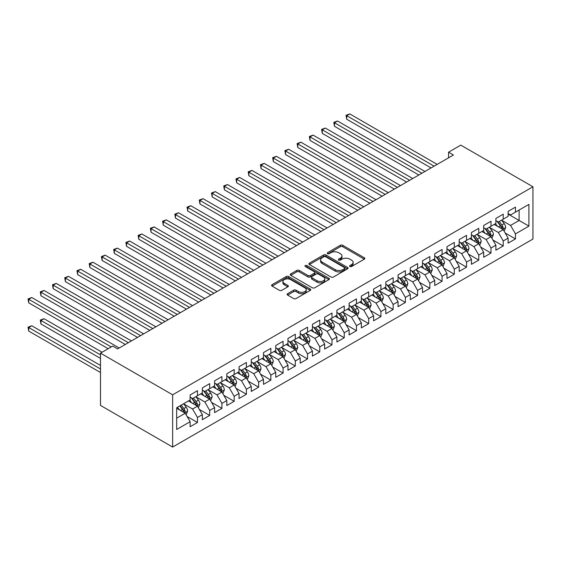 <?xml version="1.0" encoding="UTF-8"?>
<svg xmlns="http://www.w3.org/2000/svg" width="561" height="561" viewBox="0 0 561 561"><rect width="100%" height="100%" fill="white"/><g stroke="black" fill="none" stroke-linecap="round" stroke-linejoin="round"><path stroke-width="0.84" d="M349.896 266.531A1.185 0.687 0 0 0 351.572 266.531L364.327 259.161A1.697 0.982 0 0 0 364.825 258.474A1.697 0.982 0 0 0 364.327 257.78L342.722 245.304A1.697 0.982 0 0 0 340.317 245.304L327.561 252.667A1.185 0.687 0 0 0 327.217 253.151A1.185 0.687 0 0 0 327.561 253.635A1.185 0.687 0 0 0 329.244 253.635L330.899 252.681A5.435 3.135 0 0 1 338.578 252.681L340.38 253.726A5.435 3.135 0 0 1 341.972 255.942A5.435 3.135 0 0 1 340.38 258.158L338.732 259.112A1.185 0.687 0 0 0 338.381 259.596A1.185 0.687 0 0 0 338.732 260.08A1.185 0.687 0 0 0 340.408 260.08L342.063 259.126A5.435 3.135 0 0 1 349.741 259.126L351.544 260.171A5.435 3.135 0 0 1 353.135 262.387A5.435 3.135 0 0 1 351.544 264.603L349.896 265.556A1.185 0.687 0 0 0 349.545 266.04A1.185 0.687 0 0 0 349.896 266.531L349.896 265.556M287.618 293.684A1.697 0.982 0 0 0 287.12 294.371A1.697 0.982 0 0 0 287.618 295.065L293.676 298.564A1.697 0.982 0 0 0 296.082 298.564L310.247 290.388A1.697 0.982 0 0 0 310.745 289.693A1.697 0.982 0 0 0 310.247 288.999L288.635 276.524A1.697 0.982 0 0 0 286.236 276.524L272.071 284.708A1.697 0.982 0 0 0 271.573 285.395A1.697 0.982 0 0 0 272.071 286.089L279.392 290.317A1.697 0.982 0 0 0 281.797 290.317L287.856 286.818A1.697 0.982 0 0 0 288.354 286.124A1.697 0.982 0 0 0 287.856 285.43L284.224 283.333A4.544 2.623 0 0 1 282.898 281.482A4.544 2.623 0 0 1 285.696 279.062A4.544 2.623 0 0 1 290.647 279.63L304.875 287.842A4.544 2.623 0 0 1 306.208 289.693A4.544 2.623 0 0 1 303.403 292.12A4.544 2.623 0 0 1 298.452 291.552L296.082 290.177A1.697 0.982 0 0 0 293.676 290.177L287.618 293.684L287.618 295.065M100.482 353.15L172.641 394.811L172.641 447.061L100.482 405.4L100.482 353.15L112.712 346.088L117.6 348.914L453.449 155.011L448.562 152.185L448.562 157.837M448.562 152.185L460.791 145.124L532.95 186.785L172.641 394.811M331.018 277.015A1.697 0.982 0 0 0 333.416 277.015L347.582 268.831A1.697 0.982 0 0 0 348.079 268.137A1.697 0.982 0 0 0 347.582 267.45L325.976 254.967A1.697 0.982 0 0 0 323.571 254.967L309.406 263.151A1.697 0.982 0 0 0 308.908 263.845A1.697 0.982 0 0 0 309.406 264.533L331.018 277.015M305.738 266.784A1.185 0.687 0 0 1 306.944 266.952L306.944 265.542L328.914 278.221A1.697 0.982 0 0 1 329.412 278.915A1.697 0.982 0 0 1 328.914 279.609L314.749 287.786A1.697 0.982 0 0 1 312.351 287.786L290.738 275.311L290.738 273.929A1.697 0.982 0 0 0 290.24 274.624A1.697 0.982 0 0 0 290.738 275.311M290.738 273.929L296.804 270.43A1.697 0.982 0 0 1 299.202 270.43L307.968 275.486A1.697 0.982 0 0 0 310.366 275.486L314.391 273.165A1.697 0.982 0 0 0 314.889 272.471A1.697 0.982 0 0 0 314.391 271.776L305.268 266.51A1.185 0.687 0 0 1 304.918 266.026A1.185 0.687 0 0 1 305.654 265.395A1.185 0.687 0 0 1 306.944 265.542M172.641 447.061L532.95 239.042L532.95 186.785M508.119 214.113L519.128 220.466L519.128 210.017L528.911 204.372L515.461 212.135L515.461 207.121L508.119 211.357L508.119 216.371L503.231 219.197L503.231 214.183L495.889 218.418L495.889 223.432L491.001 226.258L491.001 221.244L483.659 225.48L483.659 230.494L478.771 233.32L478.771 228.306L471.429 232.542L471.429 237.555L466.542 240.381L466.542 235.368L459.2 239.603L459.2 244.617L454.305 247.443L454.305 242.429L446.97 246.665L446.97 251.679L442.075 254.505L442.075 249.491L434.74 253.726L434.74 258.74L429.845 261.566L429.845 256.552L422.51 260.788L422.51 265.802L417.615 268.628L417.615 263.614L410.28 267.849L410.28 272.863L405.386 275.689L405.386 270.675L398.051 274.911L398.051 279.925L393.156 282.751L393.156 277.737L385.814 281.973L385.814 286.987L380.926 289.813L380.926 284.799L373.584 289.034L373.584 294.048L368.696 296.874L368.696 291.86L361.354 296.096L361.354 301.11L356.466 303.936L356.466 298.922L349.124 303.157L349.124 308.171L344.237 310.99L344.237 305.983L336.895 310.219L336.895 315.233L332 318.052L332 313.038L324.665 317.281L324.665 322.295L319.77 325.114L319.77 320.1L312.435 324.342L312.435 329.356L307.54 332.175L307.54 327.161L300.205 331.404L300.205 336.411L295.31 339.237L295.31 334.223L287.975 338.458L287.975 343.472L283.081 346.298L283.081 341.284L275.746 345.52L275.746 350.534L270.851 353.36L270.851 348.346L263.509 352.581L263.509 357.595L258.621 360.421L258.621 355.408L251.279 359.643L251.279 364.657L246.391 367.483L246.391 362.469L239.049 366.705L239.049 371.719L234.161 374.545L234.161 369.531L226.819 373.766L226.819 378.78L221.925 381.606L221.925 376.592L214.59 380.828L214.59 385.842L209.695 388.668L209.695 383.654L202.36 387.889L202.36 392.903L197.465 395.729L197.465 390.715L190.13 394.951L190.13 399.965L176.673 407.735L176.673 429.481L190.13 421.711L185.235 413.24L176.673 408.296M528.911 204.372L528.911 226.118L515.461 233.888L510.566 225.41L501.702 220.291M505.124 232.934L515.461 238.902L515.461 233.888M515.461 238.902L508.119 243.137L508.119 238.123L503.231 240.95L498.336 232.471L489.473 227.352M492.895 239.996L503.231 245.963L503.231 240.95M503.231 245.963L495.889 250.199L495.889 245.185L491.001 248.011L486.107 239.533L477.243 234.414M480.665 247.057L491.001 253.018L491.001 248.011M491.001 253.018L483.659 257.261L483.659 252.247L478.771 255.066L473.877 246.595L465.006 241.475M468.435 254.119L478.771 260.08L478.771 255.066M478.771 260.08L471.429 264.322L471.429 259.308L466.542 262.127L461.647 253.656L452.776 248.537M456.205 261.181L466.542 267.141L466.542 262.127M466.542 267.141L459.2 271.384L459.2 266.37L454.305 269.189L449.417 260.718L440.546 255.599M443.975 268.235L454.305 274.203L454.305 269.189M454.305 274.203L446.97 278.438L446.97 273.431L442.075 276.25L437.187 267.779L428.316 262.66M431.746 275.297L442.075 281.264L442.075 276.25M442.075 281.264L434.74 285.5L434.74 280.493L429.845 283.312L424.958 274.841L416.087 269.722M419.509 282.358L429.845 288.326L429.845 283.312M429.845 288.326L422.51 292.562L422.51 287.548L417.615 290.374L412.721 281.903L403.857 276.783M407.279 289.42L417.615 295.388L417.615 290.374M417.615 295.388L410.28 299.623L410.28 294.609L405.386 297.435L400.491 288.964L391.627 283.845M395.049 296.481L405.386 302.449L405.386 297.435M405.386 302.449L398.051 306.685L398.051 301.671L393.156 304.497L388.261 296.026L379.397 290.907M382.819 303.543L393.156 309.511L393.156 304.497M393.156 309.511L385.814 313.746L385.814 308.732L380.926 311.558L376.031 303.087L367.167 297.968M370.59 310.605L380.926 316.572L380.926 311.558M380.926 316.572L373.584 320.808L373.584 315.794L368.696 318.62L363.801 310.149L354.938 305.03M358.36 317.666L368.696 323.634L368.696 318.62M368.696 323.634L361.354 327.869L361.354 322.856L356.466 325.682L351.572 317.21L342.701 312.091M346.13 324.728L356.466 330.695L356.466 325.682M356.466 330.695L349.124 334.931L349.124 329.917L344.237 332.743L339.342 324.272L330.471 319.153M333.9 331.789L344.237 337.757L344.237 332.743M344.237 337.757L336.895 341.993L336.895 336.979L332 339.805L327.112 331.334L318.241 326.207M321.67 338.851L332 344.819L332 339.805M332 344.819L324.665 349.054L324.665 344.04L319.77 346.866L314.882 338.388L306.011 333.269M309.441 345.913L319.77 351.88L319.77 346.866M319.77 351.88L312.435 356.116L312.435 351.102L307.54 353.928L302.652 345.45L293.782 340.331M297.204 352.974L307.54 358.942L307.54 353.928M307.54 358.942L300.205 363.177L300.205 358.163L295.31 360.989L290.416 352.511L281.552 347.392M284.974 360.036L295.31 366.003L295.31 360.989M295.31 366.003L287.975 370.239L287.975 365.225L283.081 368.051L278.186 359.573L269.322 354.454M272.744 367.097L283.081 373.065L283.081 368.051M283.081 373.065L275.746 377.301L275.746 372.287L270.851 375.113L265.956 366.635L257.092 361.515M260.514 374.159L270.851 380.127L270.851 375.113M270.851 380.127L263.509 384.362L263.509 379.348L258.621 382.174L253.726 373.696L244.862 368.577M248.285 381.221L258.621 387.181L258.621 382.174M258.621 387.181L251.279 391.424L251.279 386.41L246.391 389.229L241.496 380.758L232.633 375.639M236.055 388.282L246.391 394.243L246.391 389.229M246.391 394.243L239.049 398.485L239.049 393.471L234.161 396.29L229.267 387.819L220.396 382.7M223.825 395.344L234.161 401.304L234.161 396.29M234.161 401.304L226.819 405.547L226.819 400.533L221.925 403.352L217.037 394.881L208.166 389.762M211.595 402.398L221.925 408.366L221.925 403.352M221.925 408.366L214.59 412.608L214.59 407.595L209.695 410.414L204.807 401.942L195.936 396.823M199.365 409.46L209.695 415.428L209.695 410.414M209.695 415.428L202.36 419.663L202.36 414.656L197.465 417.475L192.577 409.004L183.706 403.885M187.136 416.521L197.465 422.489L197.465 417.475M197.465 422.489L190.13 426.725L190.13 421.711M190.13 397.139L192.577 398.555L197.465 395.729M176.673 418.183L185.235 413.24M202.36 390.077L204.807 391.494L209.695 388.668M192.577 409.004L197.465 406.178L188.419 400.954M202.36 414.656L197.465 406.178M214.59 383.016L217.037 384.432L221.925 381.606M204.807 401.942L209.695 399.116L200.649 393.892M214.59 407.595L209.695 399.116M226.819 375.954L229.267 377.371L234.161 374.545M217.037 394.881L221.925 392.055L212.878 386.831M226.819 400.533L221.925 392.055M239.049 368.893L241.496 370.309L246.391 367.483M229.267 387.819L234.161 384.993L225.108 379.769M239.049 393.471L234.161 384.993M251.279 361.838L253.726 363.248L258.621 360.421M241.496 380.758L246.391 377.932L237.338 372.707M251.279 386.41L246.391 377.932M263.509 354.776L265.956 356.186L270.851 353.36M253.726 373.696L258.621 370.87L249.568 365.646M263.509 379.348L258.621 370.87M275.746 347.715L278.186 349.124L283.081 346.298M265.956 366.635L270.851 363.808L261.798 358.584M275.746 372.287L270.851 363.808M287.975 340.653L290.416 342.063L295.31 339.237M278.186 359.573L283.081 356.754L274.027 351.523M287.975 365.225L283.081 356.754M300.205 333.592L302.652 335.001L307.54 332.175M290.416 352.511L295.31 349.692L286.257 344.461M300.205 358.163L295.31 349.692M312.435 326.53L314.882 327.94L319.77 325.114M302.652 345.45L307.54 342.631L298.494 337.399M312.435 351.102L307.54 342.631M324.665 319.468L327.112 320.878L332 318.052M314.882 338.388L319.77 335.569L310.724 330.345M324.665 344.04L319.77 335.569M336.895 312.407L339.342 313.816L344.237 310.99M327.112 331.334L332 328.508L322.954 323.283M336.895 336.979L332 328.508M349.124 305.345L351.572 306.755L356.466 303.936M339.342 324.272L344.237 321.446L335.183 316.222M349.124 329.917L344.237 321.446M361.354 298.284L363.801 299.693L368.696 296.874M351.572 317.21L356.466 314.384L347.413 309.16M361.354 322.856L356.466 314.384M373.584 291.222L376.031 292.632L380.926 289.813M363.801 310.149L368.696 307.323L359.643 302.099M373.584 315.794L368.696 307.323M385.814 284.161L388.261 285.57L393.156 282.751M376.031 303.087L380.926 300.261L371.873 295.037M385.814 308.732L380.926 300.261M398.051 277.099L400.491 278.515L405.386 275.689M388.261 296.026L393.156 293.2L384.103 287.975M398.051 301.671L393.156 293.2M410.28 270.037L412.721 271.454L417.615 268.628M400.491 288.964L405.386 286.138L396.332 280.914M410.28 294.609L405.386 286.138M422.51 262.976L424.958 264.392L429.845 261.566M412.721 281.903L417.615 279.076L408.562 273.852M422.51 287.548L417.615 279.076M434.74 255.914L437.187 257.331L442.075 254.505M424.958 274.841L429.845 272.015L420.799 266.791M434.74 280.493L429.845 272.015M446.97 248.853L449.417 250.269L454.305 247.443M437.187 267.779L442.075 264.953L433.029 259.729M446.97 273.431L442.075 264.953M459.2 241.791L461.647 243.208L466.542 240.381M449.417 260.718L454.305 257.892L445.259 252.667M459.2 266.37L454.305 257.892M471.429 234.729L473.877 236.146L478.771 233.32M461.647 253.656L466.542 250.83L457.488 245.606M471.429 259.308L466.542 250.83M483.659 227.668L486.107 229.084L491.001 226.258M473.877 246.595L478.771 243.769L469.718 238.544M483.659 252.247L478.771 243.769M495.889 220.613L498.336 222.023L503.231 219.197M486.107 239.533L491.001 236.707L481.948 231.483M495.889 245.185L491.001 236.707M508.119 213.552L510.566 214.961L515.461 212.135M498.336 232.471L503.231 229.645L494.178 224.421M508.119 238.123L503.231 229.645M510.566 225.41L519.128 220.466L528.911 226.118M350.366 266.699L351.544 266.019A5.435 3.135 0 0 0 353.135 263.796L353.135 262.387M341.972 255.942L341.972 257.352A5.435 3.135 0 0 1 340.38 259.575L339.202 260.248M364.306 259.175L342.722 246.714A1.697 0.982 0 0 0 340.317 246.714L328.038 253.803M347.561 268.845L325.976 256.384A1.697 0.982 0 0 0 323.571 256.384L309.427 264.547M344.58 268.628A1.185 0.687 0 0 0 344.931 268.137A1.185 0.687 0 0 0 344.58 267.653L325.611 256.707A1.185 0.687 0 0 0 323.935 256.707L322.189 257.709A5.435 3.135 0 0 0 320.597 259.925A5.435 3.135 0 0 0 322.189 262.141L335.155 269.631A5.435 3.135 0 0 0 342.841 269.631L344.58 268.628L344.58 270.037A1.185 0.687 0 0 0 344.931 269.553L344.931 268.137M320.597 259.925L320.597 261.342A5.435 3.135 0 0 0 322.189 263.558L322.189 262.141M344.58 270.037L342.841 271.04A5.435 3.135 0 0 1 335.155 271.04L322.189 263.558M290.759 275.325L296.804 271.84L296.804 270.43M314.889 272.471L314.889 273.887A1.697 0.982 0 0 1 314.391 274.574L310.366 276.896A1.697 0.982 0 0 1 307.968 276.896L299.202 271.84A1.697 0.982 0 0 0 296.804 271.84M306.944 266.952L328.893 279.623M317.063 280.738A4.544 2.623 0 0 0 322.007 281.306A4.544 2.623 0 0 0 324.812 278.88A4.544 2.623 0 0 0 323.48 277.029L318.473 274.133A1.697 0.982 0 0 0 316.067 274.133L312.049 276.454A1.697 0.982 0 0 0 311.551 277.148A1.697 0.982 0 0 0 312.049 277.842L317.063 280.738L317.063 282.148A4.544 2.623 0 0 0 322.007 282.716A4.544 2.623 0 0 0 324.812 280.297L324.812 278.88M311.551 277.148L311.551 278.565A1.697 0.982 0 0 0 312.049 279.259L312.049 277.842M317.063 282.148L312.049 279.259M306.208 289.693L306.208 291.11A4.544 2.623 0 0 1 303.403 293.529A4.544 2.623 0 0 1 298.452 292.961L296.082 291.594A1.697 0.982 0 0 0 293.676 291.594L287.639 295.079M282.898 281.482L282.898 282.891A4.544 2.623 0 0 0 284.224 284.75L284.224 283.333M287.835 286.832L284.224 284.75M310.247 288.999L310.247 290.388L288.635 277.94A1.697 0.982 0 0 0 286.236 277.94L272.092 286.103M504.136 231.216L505.65 227.514A4.586 2.644 -120 0 0 504.192 223.615L501.59 220.143M497.453 226.314L495.475 223.678M346.719 147.48L406.606 182.059L322.252 133.357L322.252 129.822L325.31 128.055L412.721 178.524M502.368 229.147L503.175 227.71A4.586 2.644 -120 0 0 501.864 224.954L499.269 221.483M497.782 221.7L500.994 225.985A2.335 1.346 60 0 1 501.415 226.693L503.175 227.71M496.976 221.237L500.398 225.803A4.586 2.644 60 0 1 501.709 228.558L501.8 228.825M434.13 166.168L346.719 115.699L349.776 113.939L437.187 164.401M431.072 167.935L346.719 119.234L346.719 115.699L346.046 115.314L349.776 113.939M346.719 119.234L346.046 115.314M491.906 238.278L493.421 234.575A4.586 2.644 -120 0 0 491.955 230.676L489.36 227.205M485.216 233.376L483.245 230.739M334.482 154.541L394.376 189.12L310.023 140.418L310.023 136.884L313.08 135.117L400.491 185.586M490.139 236.209L490.945 234.771A4.586 2.644 -120 0 0 489.634 232.016L487.039 228.544M485.553 228.762L488.764 233.046A2.335 1.346 60 0 1 489.185 233.755L490.945 234.771M484.746 228.299L488.168 232.864A4.586 2.644 60 0 1 489.48 235.62L489.571 235.886M479.676 245.339L481.191 241.637A4.586 2.644 -120 0 0 479.725 237.738L477.13 234.267M472.986 240.431L471.016 237.801M322.252 161.603L382.146 196.182L297.793 147.48L297.793 143.946L300.85 142.178L388.261 192.647M477.902 243.271L478.715 241.833A4.586 2.644 -120 0 0 477.404 239.077L474.802 235.606M473.323 235.823L476.534 240.108A2.335 1.346 60 0 1 476.955 240.816L478.715 241.833M472.516 235.361L475.938 239.926A4.586 2.644 60 0 1 477.25 242.682L477.341 242.948M421.9 173.23L334.482 122.761L337.54 121.001L424.958 171.463M418.843 174.997L334.482 126.295L334.482 122.761L333.816 122.375L337.54 121.001M334.482 126.295L333.816 122.375M409.663 180.291L321.579 129.437L325.31 128.055M322.252 133.357L321.579 129.437M467.446 252.401L468.961 248.698A4.586 2.644 -120 0 0 467.495 244.799L464.901 241.328M460.756 247.492L458.786 244.855M310.023 168.658L369.916 203.236L285.563 154.541L285.563 151.007L288.62 149.24L376.031 199.709M465.672 250.332L466.486 248.895A4.586 2.644 -120 0 0 465.174 246.139L462.573 242.668M461.093 242.885L464.298 247.17A2.335 1.346 60 0 1 464.725 247.878L466.486 248.895M460.286 242.422L463.709 246.987A4.586 2.644 60 0 1 465.02 249.743L465.111 250.01M455.209 259.463L456.731 255.76A4.586 2.644 -120 0 0 455.266 251.861L452.671 248.39M448.527 254.554L446.556 251.917M297.793 175.719L357.687 210.298L273.333 161.596L273.333 158.069L276.391 156.302L363.801 206.771M453.442 257.394L454.256 255.956A4.586 2.644 -120 0 0 452.944 253.2L450.343 249.729M448.863 249.947L452.068 254.231A2.335 1.346 60 0 1 452.496 254.939L454.256 255.956M448.057 249.484L451.472 254.049A4.586 2.644 60 0 1 452.79 256.805L452.881 257.071M397.433 187.353L309.349 136.498L313.08 135.117M310.023 140.418L309.349 136.498M385.204 194.415L297.12 143.56L300.85 142.178M297.793 147.48L297.12 143.56M442.98 266.524L444.501 262.821A4.586 2.644 -120 0 0 443.036 258.916L440.434 255.451M436.297 261.615L434.319 258.979M285.563 182.781L345.457 217.359L261.103 168.658L261.103 165.13L264.161 163.363L351.572 213.832M441.212 264.455L442.026 263.018A4.586 2.644 -120 0 0 440.715 260.262L438.113 256.791M436.633 257.008L439.838 261.293A2.335 1.346 60 0 1 440.266 262.001L442.026 263.018M435.827 256.545L439.242 261.11A4.586 2.644 60 0 1 440.553 263.866L440.651 264.133M372.974 201.476L284.89 150.621L288.62 149.24M285.563 154.541L284.89 150.621M430.75 273.586L432.265 269.883A4.586 2.644 -120 0 0 430.806 265.977L428.204 262.513M424.067 268.677L422.089 266.04M273.333 189.842L333.227 224.421L248.874 175.719L248.874 172.192L251.931 170.425L339.342 220.894M428.983 271.517L429.796 270.079A4.586 2.644 -120 0 0 428.485 267.324L425.883 263.852M424.404 264.07L427.608 268.354A2.335 1.346 60 0 1 428.036 269.063L429.796 270.079M423.597 263.607L427.012 268.172A4.586 2.644 60 0 1 428.323 270.928L428.422 271.194M360.744 208.538L272.66 157.683L276.391 156.302M273.333 161.596L272.66 157.683M418.52 280.647L420.035 276.945A4.586 2.644 -120 0 0 418.576 273.039L415.974 269.575M411.837 275.739L409.86 273.102M261.103 196.904L320.997 231.483L236.644 182.781L236.644 179.254L239.701 177.486L327.112 227.955M416.753 278.579L417.566 277.141A4.586 2.644 -120 0 0 416.248 274.385L413.653 270.914M412.167 271.131L415.378 275.416A2.335 1.346 60 0 1 415.806 276.124L417.566 277.141M411.36 270.668L414.782 275.234A4.586 2.644 60 0 1 416.094 277.99L416.185 278.256M406.29 287.709L407.805 284.006A4.586 2.644 -120 0 0 406.346 280.1L403.745 276.636M399.607 282.8L397.63 280.163M248.874 203.966L308.767 238.544L224.414 189.842L224.414 186.315L227.471 184.548L314.882 235.017M404.523 285.64L405.33 284.203A4.586 2.644 -120 0 0 404.018 281.447L401.424 277.976M399.937 278.193L403.149 282.478A2.335 1.346 60 0 1 403.569 283.186L405.33 284.203M399.13 277.73L402.553 282.288A4.586 2.644 60 0 1 403.864 285.051L403.955 285.311M394.06 294.77L395.575 291.068A4.586 2.644 -120 0 0 394.117 287.162L391.515 283.698M387.378 289.862L385.4 287.225M236.644 211.027L296.531 245.606L212.177 196.904L212.177 193.377L215.235 191.61L302.652 242.079M392.293 292.702L393.1 291.264A4.586 2.644 -120 0 0 391.788 288.508L389.194 285.037M387.707 285.254L390.919 289.539A2.335 1.346 60 0 1 391.34 290.247L393.1 291.264M386.901 284.785L390.323 289.35A4.586 2.644 60 0 1 391.634 292.113L391.725 292.372M381.831 301.825L383.345 298.129A4.586 2.644 -120 0 0 381.88 294.223L379.285 290.759M375.148 296.923L373.17 294.287M224.414 218.089L284.301 252.667L199.947 203.966L199.947 200.438L203.005 198.671L290.416 249.14M380.063 299.763L380.87 298.326A4.586 2.644 -120 0 0 379.559 295.57L376.964 292.099M375.477 292.316L378.689 296.601A2.335 1.346 60 0 1 379.11 297.309L380.87 298.326M374.671 291.846L378.093 296.411A4.586 2.644 60 0 1 379.404 299.174L379.495 299.434M369.601 308.887L371.116 305.191A4.586 2.644 -120 0 0 369.65 301.285L367.055 297.821M362.911 303.985L360.94 301.348M212.177 225.15L272.071 259.729L187.718 211.027L187.718 207.5L190.775 205.733L278.186 256.202M367.834 306.825L368.64 305.387A4.586 2.644 -120 0 0 367.329 302.624L364.734 299.16M363.248 299.378L366.459 303.662A2.335 1.346 60 0 1 366.88 304.371L368.64 305.387M362.441 298.908L365.863 303.473A4.586 2.644 60 0 1 367.175 306.229L367.266 306.495M357.371 315.948L358.886 312.253A4.586 2.644 -120 0 0 357.42 308.347L354.825 304.882M350.681 311.046L348.711 308.41M199.947 232.212L259.841 266.791L175.488 218.089L175.488 214.561L178.545 212.794L265.956 263.256M355.597 313.887L356.41 312.449A4.586 2.644 -120 0 0 355.099 309.686L352.497 306.222M351.018 306.439L354.229 310.724A2.335 1.346 60 0 1 354.65 311.432L356.41 312.449M350.211 305.969L353.633 310.535A4.586 2.644 60 0 1 354.945 313.29L355.036 313.557M345.141 323.01L346.656 319.314A4.586 2.644 -120 0 0 345.19 315.408L342.596 311.937M338.451 318.108L336.481 315.471M187.718 239.274L247.611 273.852L163.258 225.15L163.258 221.623L166.315 219.856L253.726 270.318M343.367 320.948L344.181 319.511A4.586 2.644 -120 0 0 342.869 316.748L340.268 313.283M338.788 313.501L341.993 317.778A2.335 1.346 60 0 1 342.42 318.494L344.181 319.511M337.981 313.031L341.404 317.596A4.586 2.644 60 0 1 342.715 320.352L342.806 320.619M332.904 330.071L334.426 326.376A4.586 2.644 -120 0 0 332.961 322.47L330.366 318.999M326.221 325.17L324.251 322.533M175.488 246.335L235.382 280.914L151.028 232.212L151.028 228.678L154.086 226.917L241.496 277.379M331.137 328.01L331.951 326.565A4.586 2.644 -120 0 0 330.639 323.809L328.038 320.345M326.558 320.562L329.763 324.84A2.335 1.346 60 0 1 330.191 325.555L331.951 326.565M325.752 320.093L329.167 324.658A4.586 2.644 60 0 1 330.485 327.414L330.576 327.68M320.675 337.133L322.196 333.437A4.586 2.644 -120 0 0 320.731 329.531L318.129 326.06M313.992 332.231L312.014 329.595M163.258 253.397L223.152 287.975L138.798 239.274L138.798 235.739L141.856 233.979L229.267 284.441M318.907 335.071L319.721 333.627A4.586 2.644 -120 0 0 318.41 330.871L315.808 327.407M314.328 327.624L317.533 331.902A2.335 1.346 60 0 1 317.961 332.617L319.721 333.627M313.522 327.154L316.937 331.719A4.586 2.644 60 0 1 318.248 334.475L318.346 334.742M308.445 344.195L309.96 340.492A4.586 2.644 -120 0 0 308.501 336.593L305.899 333.122M301.762 339.293L299.784 336.656M151.028 260.458L210.922 295.037L126.569 246.335L126.569 242.801L129.626 241.041L217.037 291.503M306.678 342.133L307.491 340.688A4.586 2.644 -120 0 0 306.18 337.932L303.578 334.468M302.099 334.679L305.303 338.963A2.335 1.346 60 0 1 305.731 339.671L307.491 340.688M301.292 334.216L304.707 338.781A4.586 2.644 60 0 1 306.018 341.537L306.117 341.803M296.215 351.256L297.73 347.554A4.586 2.644 -120 0 0 296.271 343.655L293.669 340.183M289.532 346.354L287.555 343.718M138.798 267.52L198.692 302.099L114.339 253.397L114.339 249.862L117.396 248.102L204.807 298.564M294.448 349.187L295.254 347.75A4.586 2.644 -120 0 0 293.943 344.994L291.348 341.53M289.862 341.74L293.073 346.025A2.335 1.346 60 0 1 293.501 346.733L295.254 347.75M289.055 341.277L292.477 345.842A4.586 2.644 60 0 1 293.789 348.598L293.88 348.865M283.985 358.318L285.5 354.615A4.586 2.644 -120 0 0 284.041 350.716L281.44 347.245M277.302 353.416L275.325 350.779M126.569 274.581L186.462 309.16L102.109 260.458L102.109 256.924L105.166 255.164L192.577 305.626M282.218 356.249L283.025 354.811A4.586 2.644 -120 0 0 281.713 352.056L279.119 348.591M277.632 348.802L280.844 353.086A2.335 1.346 60 0 1 281.264 353.795L283.025 354.811M276.825 348.339L280.248 352.904A4.586 2.644 60 0 1 281.559 355.66L281.65 355.926M271.755 365.379L273.27 361.677A4.586 2.644 -120 0 0 271.812 357.778L269.21 354.307M265.072 360.478L263.095 357.841M114.339 281.643L174.226 316.222L89.872 267.52L89.872 263.986L92.93 262.218L180.347 312.687M269.988 363.311L270.795 361.873A4.586 2.644 -120 0 0 269.483 359.117L266.889 355.646M265.402 355.863L268.614 360.148A2.335 1.346 60 0 1 269.035 360.856L270.795 361.873M264.596 355.401L268.018 359.966A4.586 2.644 60 0 1 269.329 362.722L269.42 362.988M259.526 372.441L261.04 368.738A4.586 2.644 -120 0 0 259.575 364.839L256.98 361.368M252.843 367.539L250.865 364.902M102.109 288.705L161.996 323.283L77.642 274.581L77.642 271.047L80.7 269.28L168.111 319.749M257.758 370.372L258.565 368.935A4.586 2.644 -120 0 0 257.254 366.179L254.659 362.708M253.172 362.925L256.384 367.21A2.335 1.346 60 0 1 256.805 367.918L258.565 368.935M252.366 362.462L255.788 367.027A4.586 2.644 60 0 1 257.099 369.783L257.19 370.05M348.514 215.599L260.43 164.745L264.161 163.363M261.103 168.658L260.43 164.745M336.284 222.661L248.2 171.806L251.931 170.425M248.874 175.719L248.2 171.806M324.055 229.715L235.971 178.861L239.701 177.486M236.644 182.781L235.971 178.861M311.825 236.777L223.741 185.922L227.471 184.548M224.414 189.842L223.741 185.922M299.595 243.839L211.511 192.984L215.235 191.61M212.177 196.904L211.511 192.984M287.358 250.9L199.274 200.046L203.005 198.671M199.947 203.966L199.274 200.046M275.128 257.962L187.044 207.107L190.775 205.733M187.718 211.027L187.044 207.107M262.899 265.023L174.815 214.169L178.545 212.794M175.488 218.089L174.815 214.169M250.669 272.085L162.585 221.23L166.315 219.856M163.258 225.15L162.585 221.23M238.439 279.147L150.355 228.292L154.086 226.917M151.028 232.212L150.355 228.292M226.209 286.208L138.125 235.354L141.856 233.979M138.798 239.274L138.125 235.354M213.979 293.27L125.895 242.415L129.626 241.041M126.569 246.335L125.895 242.415M201.75 300.331L113.666 249.477L117.396 248.102M114.339 253.397L113.666 249.477M189.52 307.393L101.436 256.538L105.166 255.164M102.109 260.458L101.436 256.538M247.296 379.502L248.811 375.8A4.586 2.644 -120 0 0 247.345 371.901L244.75 368.43M240.606 374.594L238.635 371.964M89.872 295.766L149.766 330.345M245.529 377.434L246.335 375.996A4.586 2.644 -120 0 0 245.024 373.24L242.422 369.769M240.942 369.987L244.154 374.271A2.335 1.346 60 0 1 244.575 374.979L246.335 375.996M240.136 369.524L243.558 374.089A4.586 2.644 60 0 1 244.869 376.845L244.961 377.111M177.29 314.455L89.206 263.6L92.93 262.218M89.872 267.52L89.206 263.6M235.066 386.564L236.581 382.861A4.586 2.644 -120 0 0 235.115 378.963L232.52 375.491M228.376 381.655L226.406 379.019M77.642 302.821L137.536 337.399L53.183 288.705L53.183 285.17L56.24 283.403L143.651 333.872M233.292 384.495L234.105 383.058A4.586 2.644 -120 0 0 232.794 380.302L230.192 376.831M228.713 377.048L231.924 381.333A2.335 1.346 60 0 1 232.345 382.041L234.105 383.058M227.906 376.585L231.328 381.15A4.586 2.644 60 0 1 232.64 383.906L232.731 384.173M165.053 321.516L76.969 270.661L80.7 269.28M77.642 274.581L76.969 270.661M222.836 393.626L224.351 389.923A4.586 2.644 -120 0 0 222.885 386.024L220.291 382.553M216.146 388.717L214.176 386.08M65.413 309.882L125.306 344.461L40.953 295.759L40.953 292.232L44.01 290.465L131.421 340.934M221.062 391.557L221.875 390.119A4.586 2.644 -120 0 0 220.564 387.363L217.963 383.892M216.483 384.11L219.688 388.394A2.335 1.346 60 0 1 220.115 389.103L221.875 390.119M215.676 383.647L219.099 388.212A4.586 2.644 60 0 1 220.41 390.968L220.501 391.234M152.823 328.578L65.413 278.109L68.47 276.342L155.881 326.811M149.766 330.338L65.413 281.643L65.413 278.109L64.739 277.723L68.47 276.342M65.413 281.643L64.739 277.723M210.599 400.687L212.121 396.985A4.586 2.644 -120 0 0 210.655 393.079L208.061 389.615M203.916 395.778L201.946 393.142M53.183 316.944L108.182 348.704L28.723 302.821L28.723 299.294L31.781 297.526L119.191 347.995M208.832 398.619L209.646 397.181A4.586 2.644 -120 0 0 208.334 394.425L205.733 390.954M204.253 391.171L207.458 395.456A2.335 1.346 60 0 1 207.886 396.164L209.646 397.181M203.447 390.708L206.862 395.274A4.586 2.644 60 0 1 208.173 398.03L208.271 398.296M140.594 335.639L52.51 284.785L56.24 283.403M53.183 288.705L52.51 284.785M198.37 407.749L199.891 404.046A4.586 2.644 -120 0 0 198.426 400.14L195.824 396.676M191.687 402.84L189.709 400.203M102.067 352.231L44.01 318.711L40.953 320.478L40.953 324.006L100.482 358.374M196.602 405.68L197.416 404.243A4.586 2.644 -120 0 0 196.105 401.487L193.503 398.015M192.023 398.233L195.228 402.518A2.335 1.346 60 0 1 195.656 403.226L197.416 404.243M191.217 397.77L194.632 402.335A4.586 2.644 60 0 1 195.943 405.091L196.041 405.358M40.953 324.006L40.28 320.086L100.482 354.847M40.28 320.086L44.01 318.711M128.364 342.701L40.28 291.846L44.01 290.465M40.953 295.759L40.28 291.846M186.14 414.81L187.655 411.108A4.586 2.644 -120 0 0 186.196 407.202L183.594 403.738M179.457 409.902L177.479 407.265M100.482 365.435L31.781 325.773L28.723 327.54L28.723 331.067L100.482 372.497M184.373 412.742L185.186 411.304A4.586 2.644 -120 0 0 183.868 408.548L181.273 405.077M180.123 405.743L182.998 409.579A2.335 1.346 60 0 1 183.426 410.287L185.186 411.304M179.808 405.926L182.402 409.397A4.586 2.644 60 0 1 183.713 412.153L183.812 412.419M28.723 331.067L28.05 327.147L100.482 368.97M28.05 327.147L31.781 325.773M111.239 346.936L28.05 298.908L31.781 297.526M28.723 302.821L28.05 298.908M351.544 266.019L351.544 264.603M338.732 260.08L338.732 259.112M340.38 259.575L340.38 258.158M327.561 253.635L327.561 252.667M340.317 246.714L340.317 245.304M342.722 246.714L342.722 245.304M364.327 259.161L364.327 257.78M309.406 264.533L309.406 263.151M323.571 256.384L323.571 254.967M325.976 256.384L325.976 254.967M347.582 268.831L347.582 267.45M335.155 271.04L335.155 269.631M342.841 271.04L342.841 269.631M299.202 271.84L299.202 270.43M307.968 276.896L307.968 275.486M310.366 276.896L310.366 275.486M314.391 274.574L314.391 273.165M328.914 279.609L328.914 278.221M293.676 291.594L293.676 290.177M296.082 291.594L296.082 290.177M298.452 292.961L298.452 291.552M287.856 286.818L287.856 285.43M272.071 286.089L272.071 284.708M286.236 277.94L286.236 276.524M288.635 277.94L288.635 276.524M502.656 229.316L505.622 227.605M501.864 224.954L504.192 223.615M498.484 226.91L500.398 225.803M490.426 236.377L493.392 234.666M489.634 232.016L491.955 230.676M486.254 233.972L488.168 232.864M478.196 243.439L481.163 241.728M477.404 239.077L479.725 237.738M474.024 241.027L475.938 239.926M465.967 250.501L468.933 248.789M465.174 246.139L467.495 244.799M461.787 248.088L463.709 246.987M453.73 257.562L456.696 255.851M452.944 253.2L455.266 251.861M449.557 255.15L451.472 254.049M441.5 264.624L444.466 262.913M440.715 260.262L443.036 258.916M437.328 262.211L439.242 261.11M429.27 271.685L432.236 269.974M428.485 267.324L430.806 265.977M425.098 269.273L427.012 268.172M417.04 278.747L420.007 277.036M416.248 274.385L418.576 273.039M412.868 276.335L414.782 275.234M404.811 285.808L407.777 284.097M404.018 281.447L406.346 280.1M400.638 283.396L402.553 282.288M392.581 292.87L395.547 291.152M391.788 288.508L394.117 287.162M388.408 290.458L390.323 289.35M380.351 299.932L383.317 298.214M379.559 295.57L381.88 294.223M376.179 297.519L378.093 296.411M368.121 306.993L371.087 305.275M367.329 302.624L369.65 301.285M363.949 304.581L365.863 303.473M355.891 314.055L358.858 312.337M355.099 309.686L357.42 308.347M351.719 311.643L353.633 310.535M343.662 321.109L346.621 319.398M342.869 316.748L345.19 315.408M339.482 318.704L341.404 317.596M331.425 328.171L334.391 326.46M330.639 323.809L332.961 322.47M327.252 325.766L329.167 324.658M319.195 335.233L322.161 333.522M318.41 330.871L320.731 329.531M315.023 332.827L316.937 331.719M306.965 342.294L309.931 340.583M306.18 337.932L308.501 336.593M302.793 339.889L304.707 338.781M294.735 349.356L297.702 347.645M293.943 344.994L296.271 343.655M290.563 346.95L292.477 345.842M282.506 356.417L285.472 354.706M281.713 352.056L284.041 350.716M278.333 354.012L280.248 352.904M270.276 363.479L273.242 361.768M269.483 359.117L271.812 357.778M266.103 361.074L268.018 359.966M258.046 370.541L261.012 368.829M257.254 366.179L259.575 364.839M253.874 368.135L255.788 367.027M245.816 377.602L248.782 375.891M245.024 373.24L247.345 371.901M241.644 375.19L243.558 374.089M233.586 384.664L236.553 382.953M232.794 380.302L235.115 378.963M229.414 382.251L231.328 381.15M221.357 391.725L224.316 390.014M220.564 387.363L222.885 386.024M217.177 389.313L219.099 388.212M209.12 398.787L212.086 397.076M208.334 394.425L210.655 393.079M204.947 396.375L206.862 395.274M196.89 405.848L199.856 404.137M196.105 401.487L198.426 400.14M192.718 403.436L194.632 402.335M184.66 412.91L187.626 411.199M183.868 408.548L186.196 407.202M180.488 410.498L182.402 409.397"/></g></svg>
